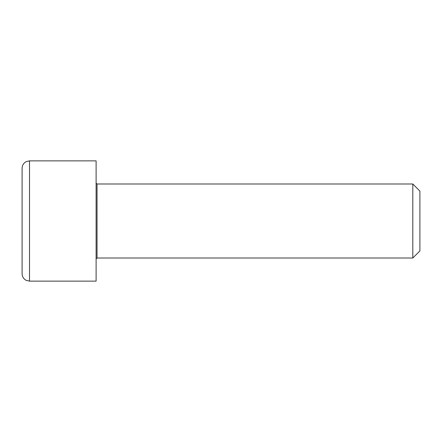 <?xml version="1.0" encoding="UTF-8"?>
<svg xmlns="http://www.w3.org/2000/svg" width="442" height="442" viewBox="0 0 442 442"><rect width="100%" height="100%" fill="white"/><g stroke="black" fill="none" stroke-linecap="round" stroke-linejoin="round"><path stroke-width="0.66" d="M97.036 183.994L412.806 183.994L412.806 258.006L97.036 258.006L97.036 183.994L96.107 183.071M29.503 160.866L96.107 160.866L96.107 281.134L29.503 281.134L29.503 160.866L26.299 161.595C23.619 163.015 22.222 165.242 22.1 168.269L22.1 273.731C22.222 276.758 23.619 278.985 26.299 280.405L29.503 281.134M412.806 258.006L419.9 250.912L419.9 191.088L412.806 183.994M97.036 258.006L96.107 258.929"/></g></svg>
